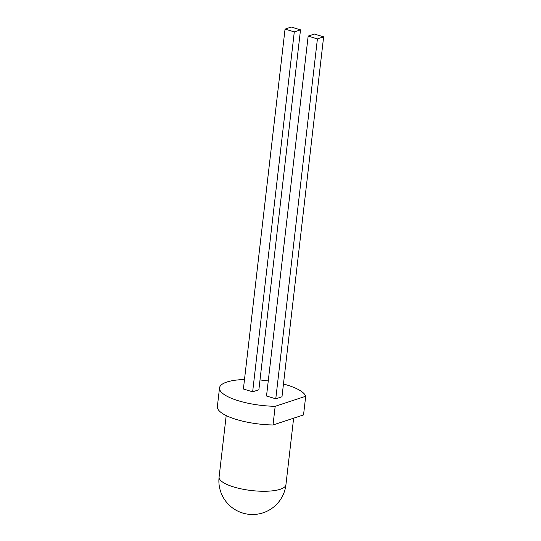 <?xml version="1.0" encoding="UTF-8"?>
<svg xmlns="http://www.w3.org/2000/svg" width="541" height="541" viewBox="0 0 541 541"><rect width="100%" height="100%" fill="white"/><g stroke="black" fill="none" stroke-linecap="round" stroke-linejoin="round"><path stroke-width="0.81" d="M243.396 389.013L252.647 391.812L258.869 389.77L300.512 29.85L291.268 27.05L285.046 29.099L243.396 389.013M283.464 384.009A43.456 12.558 -173.4 0 1 305.699 396.269L275.18 406.311A43.456 12.558 -173.4 0 1 219.524 387.897A43.456 12.558 -173.4 0 1 244.498 379.505M259.998 379.992A43.456 12.558 -173.4 0 1 268.262 380.952M266.517 396.012L275.768 398.812L281.989 396.769L323.633 36.849L314.382 34.049L308.16 36.098L266.517 396.012M275.18 406.311L273.016 424.976A43.456 12.558 -173.4 0 1 217.367 406.562L219.524 387.897M305.699 396.269L303.535 414.933L273.016 424.976M252.647 391.812L294.29 31.899L300.512 29.85M294.29 31.899L285.046 29.099M275.768 398.812L317.411 38.898L323.633 36.849M317.411 38.898L308.16 36.098M285.932 484.736A33.643 9.724 -173.4 0 1 280.258 489.267A33.643 9.724 -173.4 0 1 233.847 487.008A33.643 9.724 -173.4 0 1 219.098 477.006A33.643 33.643 0 0 0 263.027 512.827A33.643 33.643 0 0 0 285.932 484.736L293.635 418.193M226.199 415.583L219.098 477.006"/></g></svg>
